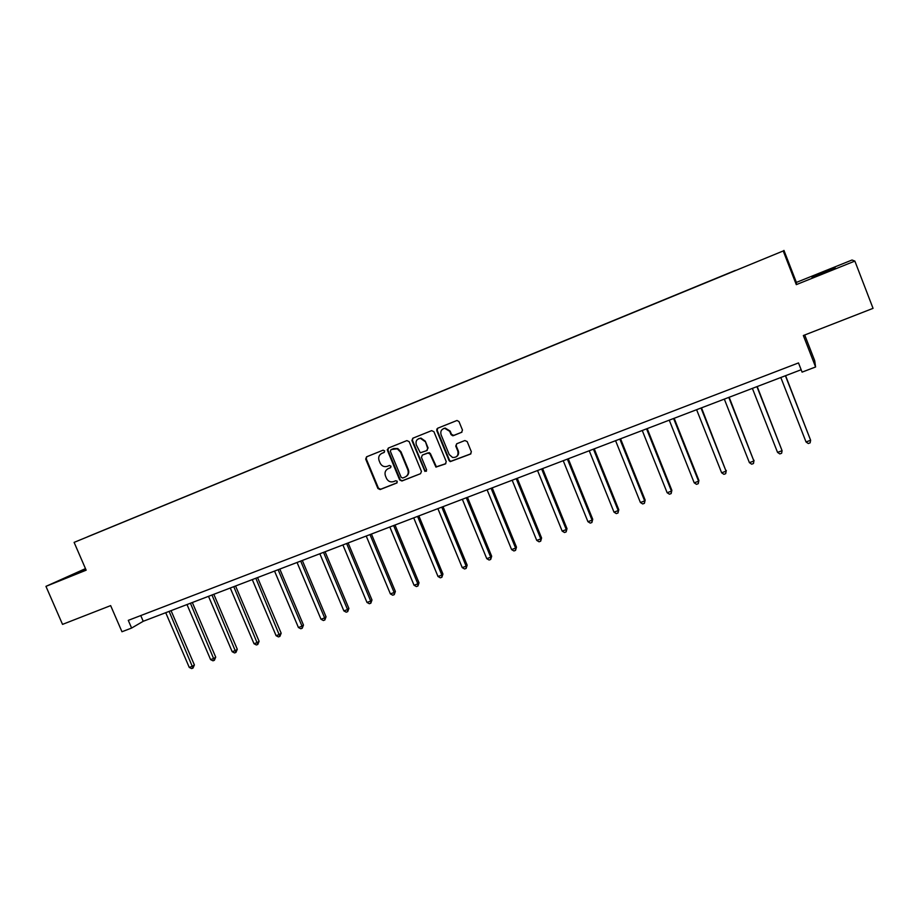 <?xml version="1.0" encoding="UTF-8"?>
<svg xmlns="http://www.w3.org/2000/svg" width="919" height="919" viewBox="0 0 919 919"><rect width="100%" height="100%" fill="white"/><g stroke="black" fill="none" stroke-linecap="round" stroke-linejoin="round"><path stroke-width="1.38" d="M384.67 450.884L383.097 450.172L366.555 456.823L365.693 459.086L377.927 488.529L380.156 489.551L396.721 483.038L397.238 481.257L395.767 480.74L393.619 481.59C390.472 482.464 388.082 481.384 386.462 478.351L385.429 475.858C384.406 472.561 385.348 470.149 388.243 468.621L390.391 467.771L391.012 466.186L389.438 465.473L387.29 466.324C384.153 467.208 381.776 466.14 380.133 463.119L379.099 460.603C378.077 457.294 379.007 454.871 381.902 453.343L384.05 452.481L384.67 450.884M823.321 272.265L811.914 277.113L823.769 272.851L835.233 267.98L823.321 272.265M85.697 569.114L72.681 574.754L85.881 569.55M461.533 432.401L462.475 430.081L458.995 421.591L457.007 420.477L437.651 428.231L436.732 430.54L449.058 460.557L450.23 461.625L470.425 454.101L471.367 451.792L467.185 441.568L464.865 440.534L456.686 443.774L455.755 446.094L457.834 451.149C458.615 455.468 456.869 457.582 452.596 457.49L449.207 454.549L441.086 434.779C440.201 431.344 441.407 429.184 444.704 428.288L449.701 431.333L451.057 434.63L452.757 435.778L461.947 432.171L453.366 435.663M85.478 568.62L45.95 586.356L62.526 624.38L110.648 605.61L121.963 631.744L131.612 628.056L128.281 620.359L798.496 362.925L802.08 372.126L815.59 366.98L814.716 360.707L804.711 334.987M854.865 261.088L852.016 260.02L796.382 282.409L796.302 284.637L854.865 261.088L873.05 308.347L803.344 335.527L815.59 366.98M796.302 284.637L783.218 250.956L74.106 542.382L783.218 250.956M45.95 586.356L86.156 570.182L74.106 542.382M409.15 441.625L406.876 440.603L388.3 448.081L387.416 450.356L399.685 479.971L401.936 480.993L420.546 473.687L421.442 471.413L409.15 441.625M412.826 438.214L431.631 430.643L433.917 431.677L446.255 461.66L445.336 463.957L435.928 467.082L429.977 453.986L427.703 452.952L422.361 455.077L421.465 457.363L426.646 469.942L424.946 471.436L411.919 440.511L412.826 438.214M735.441 270.381L87.764 536.696L735.499 270.519M796.382 282.409L783.953 250.405M131.612 628.056L143.226 621.29L801.15 369.737M140.756 615.569L143.226 621.29M436.031 467.139L435.64 466.186M384.349 452.297L381.741 453.4M387.898 468.77L390.747 467.541M366.75 456.743L366.233 458.811L378.456 488.207L380.684 489.23L397.111 482.774M388.473 448.012L387.944 450.092L400.397 480.04L402.442 480.683L420.546 473.687M390.977 449.69L390.357 451.286L401.132 477.294L402.706 478.018L404.992 477.122C407.91 475.605 408.863 473.182 407.841 469.862L400.477 452.045L397.307 448.828L391.31 449.517M406.003 476.582C408.541 474.939 409.323 472.596 408.346 469.575L407.841 469.862M391.505 449.425L393.78 448.506L397.812 448.564L400.983 451.769L408.346 469.575M422.441 455.031L429.23 452.619L430.448 453.71L436.387 466.795L445.83 463.647M412.953 438.156L412.413 440.258L424.911 470.517L426.427 471.263M424.796 441.396L420.465 438.34C416.801 438.903 415.411 441.051 416.284 444.807L420.293 452.791L426.738 450.632L427.645 448.334L425.267 441.143L420.948 438.087L418.547 438.719M427.128 450.413L427.645 448.334M425.267 441.143L428.128 448.07M443.349 428.668L445.164 428.047L450.149 431.08L451.505 434.377L453.802 435.411M456.329 456.777C458.432 455.364 459.086 453.389 458.271 450.873L457.834 451.149M456.686 443.785L456.203 445.818L458.271 450.873M437.743 428.185L437.191 430.299L449.517 460.27L450.678 461.338L470.942 453.791M165.719 612.686L189.257 667.412L192.668 666.16L194.391 664.942L171.06 610.653M194.391 664.942L192.99 668.102L169.119 611.388M192.99 668.102L191.634 668.595L189.257 667.412M186.994 604.553L210.6 659.612L214.047 658.349L215.724 657.142L192.324 602.519M215.724 657.142L214.345 660.313L190.428 603.243M214.345 660.313L212.978 660.807L210.6 659.612M208.51 596.328L232.185 651.72L235.666 650.445L237.286 649.262L213.817 594.294M237.286 649.262L235.942 652.433L211.979 595.007M235.942 652.433L234.552 652.938L232.185 651.72M230.267 588.011L254.012 643.737L257.527 642.45L259.101 641.278L235.563 585.989M259.101 641.278L257.791 644.46L233.782 586.667M257.791 644.46L256.378 644.966L254.012 643.737M252.277 579.59L276.091 635.672L279.652 634.363L281.168 633.214L257.561 577.58M281.168 633.214L279.881 636.396L255.827 578.235M279.881 636.396L278.457 636.913L276.091 635.672M274.54 571.078L298.422 627.505L302.018 626.184L303.477 625.058L279.813 569.068M303.477 625.058L302.225 628.24L302.018 626.184L278.135 569.711M302.225 628.24L300.777 628.757L298.422 627.505M297.067 562.474L321.007 619.245L324.648 617.913L326.05 616.798L302.317 560.464M326.05 616.798L324.832 619.992L324.648 617.913L300.697 561.084M324.832 619.992L323.373 620.52L321.007 619.245M319.846 553.755L343.867 610.894L347.543 609.55L348.887 608.447L325.085 551.756M348.887 608.447L347.692 611.64L347.543 609.55L323.522 552.353M347.692 611.64L346.222 612.18L343.867 610.894M342.902 544.944L366.98 602.439L370.713 601.083L371.988 600.004L348.117 542.957M371.988 600.004L370.828 603.197L370.713 601.083L346.624 543.52M370.828 603.197L369.335 603.737L366.98 602.439M366.221 536.03L390.38 593.892L394.148 592.514L395.365 591.445L371.425 534.042M395.365 591.445L394.24 594.65L394.148 592.514L369.989 534.594M394.24 594.65L392.723 595.202L390.38 593.892M389.828 527.001L414.044 585.242L417.858 583.841L419.018 582.807L395.009 525.025M419.018 582.807L417.915 586.012L417.858 583.841L393.631 525.553M417.915 586.012L416.387 586.563L414.044 585.242M387.278 449.575L387.634 450.241M413.711 517.868L437.995 576.489L441.855 575.076L442.947 574.053L418.869 515.904M442.947 574.053L441.89 577.258L441.855 575.076L417.571 516.398M441.89 577.258L440.339 577.821L437.995 576.489M437.881 508.632L462.234 567.62L466.151 566.196L467.162 565.196L443.027 506.668M467.162 565.196L466.14 568.413L466.151 566.196L441.786 507.139M466.14 568.413L464.577 568.976L462.234 567.62M436.732 429.116L437.065 429.759M462.349 499.281L486.771 558.66L490.723 557.213L491.676 556.236L467.461 497.317M491.676 556.236L490.689 559.453L490.723 557.213L466.289 497.765M490.689 559.453L489.103 560.027L486.771 558.66M487.104 489.816L511.596 549.585L515.605 548.115L516.478 547.161L492.205 487.863M516.478 547.161L515.525 550.378L515.605 548.115L491.102 488.288M515.525 550.378L513.928 550.963L511.596 549.585M512.17 480.223L536.73 540.395L540.786 538.913L541.59 537.983L517.248 478.282M541.59 537.983L540.671 541.199L540.786 538.913L516.214 478.684M540.671 541.199L539.051 541.796L536.73 540.395M537.546 470.528L562.164 531.09L566.276 529.597L567 528.678L542.601 468.598M567 528.678L566.127 531.906L566.276 529.597L541.647 468.954M566.127 531.906L564.496 532.515L562.164 531.09M563.232 460.706L587.93 521.682L592.077 520.154L592.732 519.269L568.264 458.788M592.732 519.269L591.905 522.509L592.077 520.154L567.379 459.121M591.905 522.509L590.239 523.106L587.93 521.682M589.251 450.758L613.995 512.147L618.211 510.608L618.786 509.746L594.248 448.851M618.786 509.746L617.993 512.986L618.211 510.608L593.444 449.15M617.993 512.986L616.316 513.595L613.995 512.147M615.581 440.695L640.405 502.498L644.667 500.935L645.161 500.108L620.555 438.788M645.161 500.108L644.414 503.336L644.667 500.935L619.831 439.064M644.414 503.336L642.703 503.957L640.405 502.498M642.255 430.494L667.137 492.722L671.456 491.148L671.858 490.332L647.194 428.599M671.858 490.332L671.157 493.572L671.456 491.148L646.562 428.851M671.157 493.572L669.434 494.204L667.137 492.722M669.262 420.167L694.213 482.831L698.578 481.234L698.899 480.442L674.167 418.294M698.899 480.442L698.245 483.681L698.578 481.234L673.616 418.501M698.245 483.681L696.499 484.324L694.213 482.831M696.613 409.713L721.633 472.803L726.056 471.183L701.496 407.841M726.297 470.436L725.688 473.676L726.056 471.183L701.036 408.025M725.688 473.676L723.919 474.319L721.633 472.803M724.321 399.11L749.399 462.648L753.89 461.016L729.169 397.261M754.028 460.293L753.465 463.532L753.89 461.016L728.79 397.41M753.465 463.532L751.685 464.187L749.399 462.648M752.385 388.381L777.531 452.366L782.08 450.712L757.199 386.543M777.531 452.366L779.806 453.917L781.621 453.262L782.08 450.712L756.923 386.658M780.817 377.514L806.032 441.959L810.627 440.27L785.596 375.687M806.032 441.959L808.283 443.521L810.133 442.855L810.627 440.27L785.412 375.756"/></g></svg>
